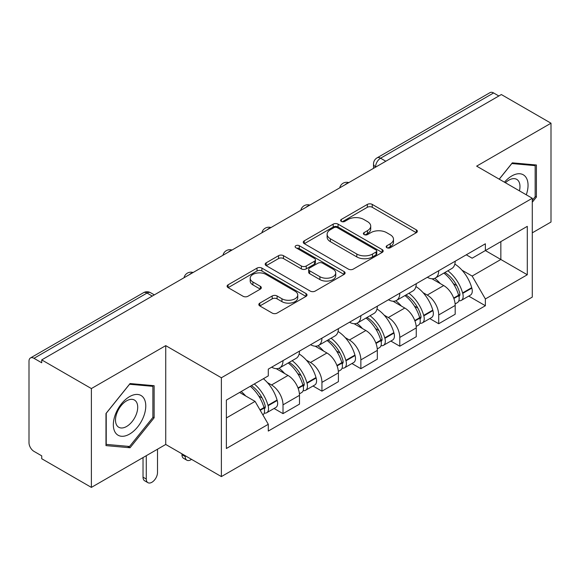 <?xml version="1.0" encoding="UTF-8"?>
<svg xmlns="http://www.w3.org/2000/svg" width="580" height="580" viewBox="0 0 580 580"><rect width="100%" height="100%" fill="white"/><g stroke="black" fill="none" stroke-linecap="round" stroke-linejoin="round"><path stroke-width="0.87" d="M386.882 247.718A2.421 1.399 0 0 0 390.311 247.718L416.338 232.696A3.466 2.001 0 0 0 417.353 231.282A3.466 2.001 0 0 0 416.338 229.868L372.251 204.414A3.466 2.001 0 0 0 367.35 204.414L341.33 219.436A2.421 1.399 0 0 0 340.619 220.429A2.421 1.399 0 0 0 341.33 221.415A2.421 1.399 0 0 0 344.759 221.415L348.123 219.472A11.085 6.402 0 0 1 363.798 219.472L367.474 221.596A11.085 6.402 0 0 1 370.721 226.12A11.085 6.402 0 0 1 367.474 230.644L364.11 232.587A2.421 1.399 0 0 0 363.399 233.581A2.421 1.399 0 0 0 364.11 234.567A2.421 1.399 0 0 0 367.539 234.567L370.903 232.624A11.085 6.402 0 0 1 386.577 232.624L390.253 234.748A11.085 6.402 0 0 1 393.501 239.272A11.085 6.402 0 0 1 390.253 243.796L386.882 245.739A2.421 1.399 0 0 0 386.171 246.725A2.421 1.399 0 0 0 386.882 247.718L386.882 245.739M259.833 303.115A3.466 2.001 0 0 0 258.818 304.529A3.466 2.001 0 0 0 259.833 305.943L272.201 313.084A3.466 2.001 0 0 0 277.095 313.084L306.001 296.394A3.466 2.001 0 0 0 307.016 294.981A3.466 2.001 0 0 0 306.001 293.567L261.913 268.112A3.466 2.001 0 0 0 257.012 268.112L228.114 284.802A3.466 2.001 0 0 0 227.099 286.215A3.466 2.001 0 0 0 228.114 287.629L243.056 296.257A3.466 2.001 0 0 0 247.95 296.257L260.318 289.115A3.466 2.001 0 0 0 261.333 287.702A3.466 2.001 0 0 0 260.318 286.288L252.909 282.01A9.265 5.35 0 0 1 250.198 278.226A9.265 5.35 0 0 1 255.918 273.281A9.265 5.35 0 0 1 266.017 274.442L295.039 291.204A9.265 5.35 0 0 1 297.75 294.981A9.265 5.35 0 0 1 292.03 299.925A9.265 5.35 0 0 1 281.938 298.765L277.095 295.974A3.466 2.001 0 0 0 272.201 295.974L259.833 303.115L259.833 305.943M221.379 377.761L165.735 345.637L91.379 388.564L41.724 359.897L501.345 94.54L551 123.206L476.644 166.141L532.288 198.266L221.379 377.761L221.379 476.586L532.288 297.09L532.288 198.266M348.37 269.106A3.466 2.001 0 0 0 353.271 269.106L382.169 252.423A3.466 2.001 0 0 0 383.184 251.002A3.466 2.001 0 0 0 382.169 249.588L338.082 224.141A3.466 2.001 0 0 0 333.188 224.141L304.282 240.823A3.466 2.001 0 0 0 303.267 242.237A3.466 2.001 0 0 0 304.282 243.651L348.37 269.106M296.8 248.24A2.421 1.399 0 0 1 299.265 248.581L299.265 245.702L344.085 271.578A3.466 2.001 0 0 1 345.1 272.992A3.466 2.001 0 0 1 344.085 274.405L315.187 291.095A3.466 2.001 0 0 1 310.286 291.095L266.198 265.64L266.198 262.812A3.466 2.001 0 0 0 265.183 264.226A3.466 2.001 0 0 0 266.198 265.64M266.198 262.812L278.567 255.671A3.466 2.001 0 0 1 283.468 255.671L301.346 265.995A3.466 2.001 0 0 0 306.247 265.995L314.447 261.261A3.466 2.001 0 0 0 315.462 259.84A3.466 2.001 0 0 0 314.447 258.426L295.836 247.682A2.421 1.399 0 0 1 295.126 246.696A2.421 1.399 0 0 1 296.619 245.398A2.421 1.399 0 0 1 299.265 245.702M91.379 388.564L91.379 487.396L41.724 458.729L41.724 455.844L33.988 451.378A7.054 4.074 -120 0 1 29 442.736L29 361.195A7.054 4.074 -120 0 1 30.465 357.962L143.492 292.704A7.054 4.074 60 0 1 147.023 293.052L33.988 358.317A7.054 4.074 -120 0 0 30.465 357.962M532.288 232.841L551 222.038L551 123.206M91.379 487.396L165.735 444.461L221.379 476.586M41.724 359.897L41.724 362.783L33.988 358.317M385.816 161.24L380.574 158.217A7.054 4.074 60 0 0 377.051 157.869L490.078 92.604A7.054 4.074 60 0 1 493.609 92.952L380.574 158.217A7.054 4.074 120 0 0 375.586 166.859L375.586 167.149M498.851 95.983L493.609 92.952M438.712 270.73A16.233 9.374 60 0 1 435.355 278.016L451.82 268.504A16.233 9.374 -120 0 0 455.184 261.217M423.088 292.675L427.235 295.075A16.233 9.374 60 0 1 438.712 314.954L455.184 305.442A16.233 9.374 -120 0 0 443.707 285.563L431.919 278.762M455.184 305.442L455.184 314.237L438.712 323.742L429.787 318.587M435.355 278.016A16.233 9.374 60 0 1 427.366 277.284M438.712 314.954L438.712 323.742M399.787 293.197A16.233 9.374 60 0 1 396.43 300.483L412.895 290.979A16.233 9.374 -120 0 0 416.259 283.692M390.862 341.062L399.787 346.216L416.259 336.704L416.259 327.918A16.233 9.374 -120 0 0 404.782 308.038L392.993 301.23M396.43 300.483A16.233 9.374 60 0 1 388.433 299.751M384.163 315.15L388.31 317.543A16.233 9.374 60 0 1 399.787 337.43L399.787 346.216M360.861 315.672A16.233 9.374 60 0 1 357.505 322.958L373.97 313.454A16.233 9.374 -120 0 0 377.334 306.168M351.937 363.529L360.861 368.692L377.334 359.18L377.334 350.392A16.233 9.374 -120 0 0 365.857 330.513L354.068 323.705M357.505 322.958A16.233 9.374 60 0 1 349.508 322.226M345.231 337.625L349.385 340.018A16.233 9.374 60 0 1 360.861 359.897L360.861 368.692M321.936 338.147A16.233 9.374 60 0 1 318.579 345.433L335.044 335.929A16.233 9.374 -120 0 0 338.408 328.635M313.012 386.004L321.936 391.159L338.408 381.654L338.408 372.867A16.233 9.374 -120 0 0 326.931 352.988L315.143 346.18M318.579 345.433A16.233 9.374 60 0 1 310.583 344.701M306.305 360.093L310.459 362.493A16.233 9.374 60 0 1 321.936 382.372L321.936 391.159M283.011 360.622A16.233 9.374 60 0 1 279.654 367.908L296.119 358.396A16.233 9.374 -120 0 0 299.483 351.11M274.086 408.479L283.011 413.634L299.483 404.129L299.483 395.342A16.233 9.374 -120 0 0 288.006 375.456L276.218 368.655M279.654 367.908A16.233 9.374 60 0 1 271.657 367.176M267.38 382.568L271.534 384.968A16.233 9.374 60 0 1 283.011 404.847L283.011 413.634M466.284 254.808L472.149 258.194L527.292 226.352L500.845 241.628L500.845 259.492L472.149 276.058L462.013 270.2M226.374 417.955L255.069 401.389L268.293 424.292L226.374 448.5L226.374 400.091L268.293 375.891L268.293 369.119L485.373 243.788L485.373 250.56L527.292 274.76L485.373 298.961L472.149 276.058M527.292 226.352L527.292 274.76M268.293 424.292L268.293 431.063L485.373 305.732L485.373 298.961M532.288 202.224L536.406 197.099L536.406 164.995L512.321 162.842L499.206 179.162M165.735 345.637L165.735 444.461M105.981 445.607L130.058 447.76L154.135 417.803L154.135 385.7L130.058 383.547L105.981 413.504L105.981 445.607M255.069 401.389L239.598 392.457M468.712 296.112L485.373 305.732M535.159 196.381L536.406 197.099M127.513 446.288L130.058 447.76M152.888 417.085L154.135 417.803M387.853 248.059L390.253 246.674A11.085 6.402 0 0 0 393.501 242.15L393.501 239.272M370.721 226.12L370.721 228.999A11.085 6.402 0 0 1 367.474 233.523L365.074 234.907M416.288 232.718L372.251 207.292A3.466 2.001 0 0 0 367.35 207.292L342.301 221.756M382.126 252.445L338.082 227.019A3.466 2.001 0 0 0 333.188 227.019L304.333 243.68M376.05 251.995A2.421 1.399 0 0 0 376.753 251.002A2.421 1.399 0 0 0 376.05 250.016L337.35 227.672A2.421 1.399 0 0 0 333.921 227.672L330.368 229.724A11.085 6.402 0 0 0 327.12 234.248A11.085 6.402 0 0 0 330.368 238.771L356.823 254.047A11.085 6.402 0 0 0 372.498 254.047L376.05 251.995L376.05 254.874A2.421 1.399 0 0 0 376.753 253.888L376.753 251.002M327.12 234.248L327.12 237.133A11.085 6.402 0 0 0 330.368 241.657L330.368 238.771M376.05 254.874L372.498 256.925A11.085 6.402 0 0 1 356.823 256.925L330.368 241.657M266.242 265.669L278.567 258.557L278.567 255.671M315.462 259.84L315.462 262.726A3.466 2.001 0 0 1 314.447 264.139L306.247 268.873A3.466 2.001 0 0 1 301.346 268.873L283.468 258.557A3.466 2.001 0 0 0 278.567 258.557M299.265 248.581L344.041 274.434M319.899 276.704A9.265 5.35 0 0 0 329.998 277.863A9.265 5.35 0 0 0 335.719 272.926A9.265 5.35 0 0 0 333 269.142L322.777 263.24A3.466 2.001 0 0 0 317.876 263.24L309.669 267.974A3.466 2.001 0 0 0 308.661 269.388A3.466 2.001 0 0 0 309.669 270.802L319.899 276.704L319.899 279.589A9.265 5.35 0 0 0 329.998 280.749A9.265 5.35 0 0 0 335.719 275.805L335.719 272.926M308.661 269.388L308.661 272.267A3.466 2.001 0 0 0 309.669 273.68L309.669 270.802M319.899 279.589L309.669 273.68M297.75 294.981L297.75 297.866A9.265 5.35 0 0 1 292.03 302.803A9.265 5.35 0 0 1 281.938 301.644L277.095 298.852A3.466 2.001 0 0 0 272.201 298.852L259.876 305.964M250.198 278.226L250.198 281.104A9.265 5.35 0 0 0 252.909 284.889L252.909 282.01M260.275 289.144L252.909 284.889M305.95 296.423L261.913 270.998A3.466 2.001 0 0 0 257.012 270.998L228.157 287.658M444.838 272.535A22.229 12.832 60 0 1 444.954 272.6A22.229 12.832 60 0 1 459.577 292.552L459.715 293.009A4.321 2.494 60 0 1 459.026 296.402A4.321 2.494 60 0 1 458.932 296.452M443.867 273.1A26.818 15.486 60 0 1 458.606 295.227L458.736 295.684A8.91 5.147 60 0 1 457.33 302.68L455.111 303.964M458.852 300.708A8.91 5.147 -120 0 0 461.325 300.375A8.91 5.147 -120 0 0 462.731 293.379L462.601 292.922A26.818 15.486 -120 0 0 447.861 270.795M454.843 264.067A26.818 15.486 60 0 1 471.707 287.658L471.837 288.122A8.91 5.147 60 0 1 470.431 295.118L461.325 300.375M434.724 278.327A26.818 15.486 60 0 1 440.322 283.613M453.364 283.649L456.779 285.621M526.285 194.8A22.939 13.246 120 0 0 525.871 177.19A22.939 13.246 120 0 0 504.477 182.207M519.426 190.842A15.704 9.07 120 0 0 518.491 180.996A15.704 9.07 120 0 0 516.722 179.358A15.704 9.07 120 0 0 505.426 182.758M499.257 179.191L511.828 163.553L535.159 165.641L535.159 196.743L532.288 200.317M533.607 164.749L535.159 165.641M143.601 397.887A22.939 13.246 120 0 0 121.445 403.825A22.939 13.246 120 0 0 115.514 432.839A22.939 13.246 120 0 0 137.67 426.902A22.939 13.246 120 0 0 143.601 397.887M136.22 401.693A15.704 9.07 120 0 0 134.459 400.062A15.704 9.07 120 0 0 119.843 407.392A15.704 9.07 120 0 0 116.986 425.618A15.704 9.07 120 0 0 118.755 427.257A15.704 9.07 120 0 0 133.364 419.927A15.704 9.07 120 0 0 136.22 401.693M129.557 446.47L106.227 444.389L106.227 413.279L129.557 384.257L152.888 386.338L152.888 417.448L129.557 446.47M151.344 385.446L152.888 386.338M405.913 295.01A22.229 12.832 60 0 1 406.029 295.075A22.229 12.832 60 0 1 420.652 315.02L420.79 315.484A4.321 2.494 60 0 1 420.101 318.877A4.321 2.494 60 0 1 420.007 318.927M404.941 295.568A26.818 15.486 60 0 1 419.681 317.695L419.811 318.159A8.91 5.147 60 0 1 418.405 325.155L416.186 326.431M419.927 323.183A8.91 5.147 -120 0 0 422.399 322.85A8.91 5.147 -120 0 0 423.806 315.853L423.675 315.389A26.818 15.486 -120 0 0 408.936 293.262M415.918 286.542A26.818 15.486 60 0 1 432.782 310.133L432.912 310.597A8.91 5.147 60 0 1 431.505 317.594L422.399 322.85M395.799 300.795A26.818 15.486 60 0 1 401.396 306.088M414.439 306.124L417.854 308.096M366.988 317.485A22.229 12.832 60 0 1 367.104 317.543A22.229 12.832 60 0 1 381.727 337.495L381.865 337.959A4.321 2.494 60 0 1 381.176 341.352A4.321 2.494 60 0 1 381.082 341.402M366.016 318.043A26.818 15.486 60 0 1 380.755 340.17L380.886 340.634A8.91 5.147 60 0 1 379.479 347.63L377.261 348.906M381.002 345.658A8.91 5.147 -120 0 0 383.474 345.325A8.91 5.147 -120 0 0 384.881 338.329L384.75 337.864A26.818 15.486 -120 0 0 370.011 315.738M376.993 309.017A26.818 15.486 60 0 1 393.856 332.608L393.987 333.072A8.91 5.147 60 0 1 392.58 340.068L383.474 345.325M356.874 323.27A26.818 15.486 60 0 1 362.471 328.555M375.514 328.599L378.928 330.571M328.062 339.952A22.229 12.832 60 0 1 328.178 340.018A22.229 12.832 60 0 1 342.802 359.97L342.932 360.426A4.321 2.494 60 0 1 342.251 363.827A4.321 2.494 60 0 1 342.156 363.877M327.091 340.518A26.818 15.486 60 0 1 341.83 362.645L341.961 363.109A8.91 5.147 60 0 1 340.554 370.105L338.336 371.381M342.077 368.133A8.91 5.147 -120 0 0 344.549 367.8A8.91 5.147 -120 0 0 345.955 360.803L345.825 360.339A26.818 15.486 -120 0 0 331.086 338.212M338.067 331.492A26.818 15.486 60 0 1 354.931 355.083L355.062 355.54A8.91 5.147 60 0 1 353.655 362.536L344.549 367.8M317.949 345.745A26.818 15.486 60 0 1 323.546 351.031M336.589 351.067L340.003 353.046M289.137 362.427A22.229 12.832 60 0 1 289.253 362.493A22.229 12.832 60 0 1 303.876 382.445L304.007 382.901A4.321 2.494 60 0 1 303.325 386.295A4.321 2.494 60 0 1 303.231 386.345M185.201 455.699L185.201 456.569A7.939 4.582 120 0 0 186.847 460.201A7.939 4.582 120 0 0 191.523 459.353M186.847 460.201L183.599 458.33A7.939 4.582 -60 0 1 181.96 454.691L181.96 453.828M288.166 362.993A26.818 15.486 60 0 1 302.905 385.12L303.036 385.577A8.91 5.147 60 0 1 301.629 392.573L299.411 393.856M303.151 390.608A8.91 5.147 -120 0 0 305.624 390.267A8.91 5.147 -120 0 0 307.03 383.271L306.9 382.814A26.818 15.486 -120 0 0 292.161 360.688M299.142 353.959A26.818 15.486 60 0 1 316.006 377.558L316.136 378.015A8.91 5.147 60 0 1 314.73 385.011L305.624 390.267M279.016 368.22A26.818 15.486 60 0 1 284.62 373.505M297.663 373.542L301.078 375.514M251.408 385.635A22.229 12.832 60 0 1 264.951 404.912L265.082 405.376A4.321 2.494 60 0 1 264.4 408.77A4.321 2.494 60 0 1 264.306 408.82M146.276 455.699L146.276 479.036A7.939 4.582 120 0 0 147.922 482.676A7.939 4.582 120 0 0 154.041 480.545A7.939 4.582 120 0 0 157.506 472.555L157.506 449.217M147.922 482.676L144.674 480.798A7.939 4.582 -60 0 1 143.028 477.166L143.028 457.576M250.285 386.287A26.818 15.486 60 0 1 263.98 407.595L264.11 408.052A8.91 5.147 60 0 1 262.885 414.932M264.226 413.076A8.91 5.147 -120 0 0 266.699 412.742A8.91 5.147 -120 0 0 268.105 405.746L267.974 405.289A26.818 15.486 -120 0 0 254.279 383.982M263.385 378.726A26.818 15.486 60 0 1 277.08 400.026L277.211 400.49A8.91 5.147 60 0 1 275.805 407.486L266.699 412.742M241.179 391.543A26.818 15.486 60 0 1 245.695 395.98M258.731 396.017L262.153 397.989M375.833 167.004L375.586 166.859A7.054 4.074 0 0 1 373.52 163.981L373.52 168.338M321.936 382.372L338.408 372.867M360.861 359.897L377.334 350.392M399.787 337.43L416.259 327.918M283.011 404.847L299.483 395.342M271.534 384.968L288.006 375.456M310.459 362.493L326.931 352.988M349.385 340.018L365.857 330.513M388.31 317.543L404.782 308.038M427.235 295.075L443.707 285.563M348.203 182.961A7.054 4.074 120 0 0 345.086 184.759M309.278 205.429A7.054 4.074 120 0 0 306.16 207.234M270.345 227.904A7.054 4.074 120 0 0 267.235 229.702M231.42 250.379A7.054 4.074 120 0 0 228.31 252.177M192.495 272.854A7.054 4.074 120 0 0 189.385 274.652M152.264 296.083L147.023 293.052A7.054 4.074 120 0 1 150.553 292.704A7.054 7.054 0 0 0 143.492 292.704M390.253 246.674L390.253 243.796M364.11 234.567L364.11 232.587M367.474 233.523L367.474 230.644M341.33 221.415L341.33 219.436M367.35 207.292L367.35 204.414M372.251 207.292L372.251 204.414M416.338 232.696L416.338 229.868M304.282 243.651L304.282 240.823M333.188 227.019L333.188 224.141M338.082 227.019L338.082 224.141M382.169 252.423L382.169 249.588M356.823 256.925L356.823 254.047M372.498 256.925L372.498 254.047M283.468 258.557L283.468 255.671M301.346 268.873L301.346 265.995M306.247 268.873L306.247 265.995M314.447 264.139L314.447 261.261M344.085 274.405L344.085 271.578M272.201 298.852L272.201 295.974M277.095 298.852L277.095 295.974M281.938 301.644L281.938 298.765M260.318 289.115L260.318 286.288M228.114 287.629L228.114 284.802M257.012 270.998L257.012 268.112M261.913 270.998L261.913 268.112M306.001 296.394L306.001 293.567M453.857 298.504L458.736 295.684M462.731 293.379L471.837 288.122M462.601 292.922L471.707 287.658M458.599 295.191L459.925 294.423M453.698 298.062L458.606 295.227M414.932 320.972L419.811 318.159M423.806 315.853L432.912 310.597M423.675 315.389L432.782 310.133M419.673 317.666L421 316.897M414.772 320.537L419.681 317.695M376.007 343.447L380.886 340.634M384.881 338.329L393.987 333.072M384.75 337.864L393.856 332.608M380.748 340.141L382.075 339.373M375.847 343.005L380.755 340.17M337.082 365.922L341.961 363.109M345.955 360.803L355.062 355.54M345.825 360.339L354.931 355.083M341.823 362.609L343.15 361.848M336.922 365.48L341.83 362.645M181.96 454.691L185.201 456.569M298.156 388.397L303.036 385.577M307.03 383.271L316.136 378.015M306.9 382.814L316.006 377.558M302.898 385.084L304.224 384.315M297.997 387.955L302.905 385.12M143.028 477.166L146.276 479.036M260.21 410.299L264.11 408.052M268.105 405.746L277.211 400.49M267.974 405.289L277.08 400.026M263.973 407.559L265.299 406.79M259.978 409.9L263.98 407.595M348.798 182.613A7.054 7.054 0 0 0 339.742 187.84M309.872 205.088A7.054 7.054 0 0 0 300.817 210.315M270.947 227.556A7.054 7.054 0 0 0 261.892 232.79M232.022 250.031A7.054 7.054 0 0 0 222.966 255.258M193.096 272.506A7.054 7.054 0 0 0 184.041 277.733M154.331 294.887L150.553 292.704M377.051 157.869A7.054 7.054 0 0 0 373.52 163.981"/></g></svg>
